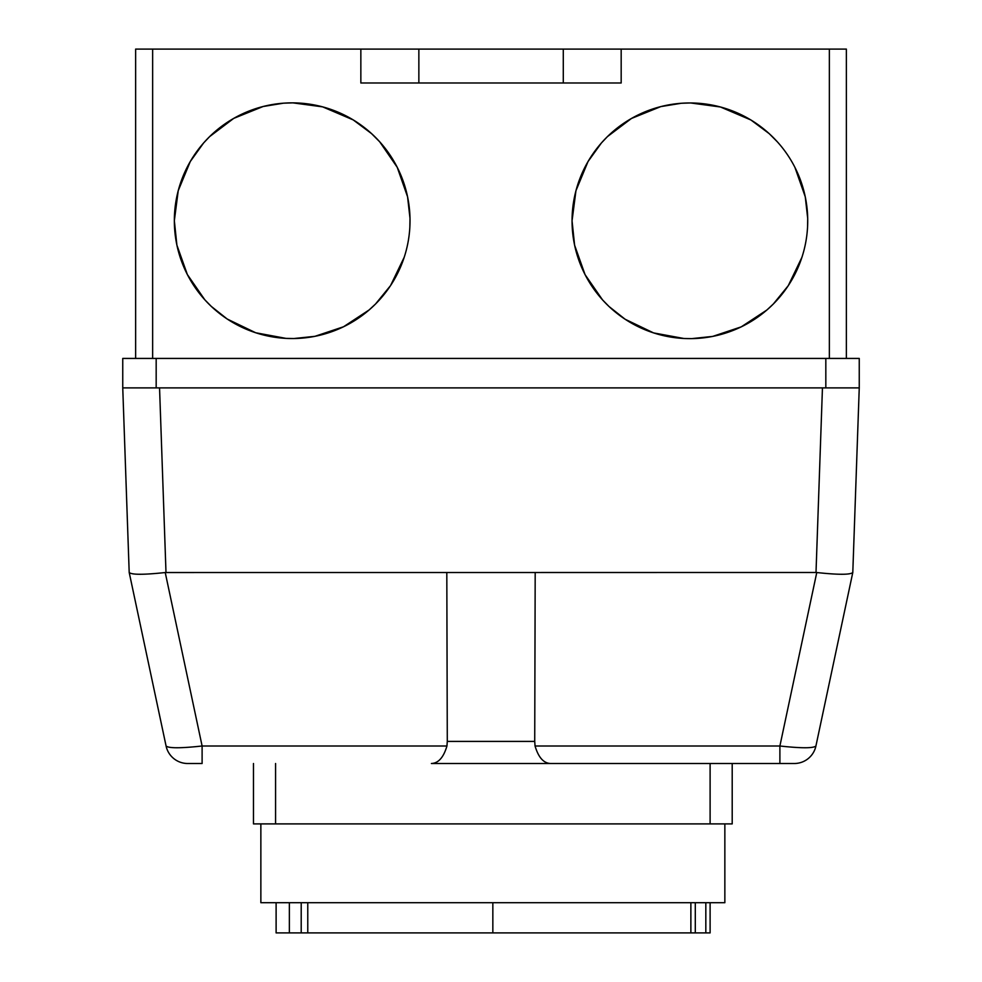<?xml version="1.0" encoding="UTF-8"?>
<svg xmlns="http://www.w3.org/2000/svg" width="982" height="982" viewBox="0 0 982 982"><rect width="100%" height="100%" fill="white"/><g stroke="black" fill="none" stroke-linecap="round" stroke-linejoin="round"><path stroke-width="1.47" d="M301.204 902.703L301.204 932.9L710.109 932.9L710.109 902.703M307.771 902.703L307.771 932.9M289.359 902.703L289.359 932.9L301.204 932.9M276.114 902.703L276.114 932.9L289.359 932.9M690.874 902.703L690.874 932.9M695.293 902.703L695.293 932.9M705.825 902.703L705.825 932.9M260.856 823.898L260.856 902.703L724.851 902.703L724.851 823.898M253.479 823.898L253.479 763.505L253.479 823.898L732.204 823.898L732.204 763.505L732.204 823.898L732.204 763.505L779.892 763.505L779.892 746.001L535.055 746.001C538.418 757.404 543.598 763.235 550.595 763.505L794.303 763.505A22.095 22.095 0 0 0 815.919 746.001C813.366 748.333 801.361 748.333 779.892 746.001L816.766 572.531C838.297 574.851 850.314 574.838 852.793 572.506L859.25 387.89L822.45 387.89L816.005 572.494L816.766 572.531M710.109 823.898L710.109 763.505L431.405 763.505C438.402 763.235 443.582 757.404 446.945 746.001L202.108 746.001L202.108 763.505L187.697 763.505A22.095 22.095 0 0 1 166.081 746.001A22.095 22.095 0 0 0 187.697 763.505M404.203 257.259L390.541 285.602L375.566 303.966L369.097 309.968L343.516 326.773L314.927 336.323L293.888 338.532L286.007 338.385L255.713 332.763L227.235 319.04L211.314 306.421L204.808 299.78L187.353 274.543L176.895 245.132L174.342 220.705A117.84 117.84 0 0 0 351.102 322.759A117.84 117.84 0 0 0 351.102 118.65A117.84 117.84 0 0 0 174.342 220.705L178.221 190.692L190.287 161.514L203.605 142.979L209.645 136.596L233.716 118.392L263.102 106.51L283.467 103.184L292.869 102.864L322.648 106.866L353.189 119.89L371.564 133.626L379.715 141.813L397.219 167.284L407.567 196.781L409.997 218.323L409.85 226.965M801.913 257.345L788.264 285.676L773.337 303.99L766.856 310.03L741.25 326.859L712.687 336.409L691.684 338.63L683.84 338.483L653.582 332.91L625.129 319.248L609.073 306.556L602.543 299.891L585.063 274.641L574.605 245.193L572.052 220.803A117.84 117.84 0 0 0 748.812 322.845A117.84 117.84 0 0 0 748.812 118.748A117.84 117.84 0 0 0 572.052 220.803L575.943 190.741L588.022 161.551L601.401 142.979L607.404 136.633L631.475 118.454L660.825 106.596L681.275 103.27L690.628 102.963L720.444 106.989L750.96 120.013L769.201 133.65L777.425 141.911M794.917 167.37L805.265 196.83L807.707 218.434L807.56 227.075M129.207 572.506C131.686 574.838 143.703 574.851 165.234 572.531L202.108 746.001C180.639 748.333 168.634 748.333 166.081 746.001L129.194 572.457L122.75 387.89L156.175 387.89L156.175 358.43L859.25 358.43L859.25 387.89L825.825 387.89L825.825 358.43M535.055 746.001L534.724 741.41L447.276 741.41L446.945 746.001M794.303 763.505A22.095 22.095 0 0 0 815.919 746.001L852.793 572.506M165.234 572.531L816.005 572.494M535.19 572.494L534.724 741.41L447.289 741.41L446.81 572.494M165.995 572.494L159.55 387.89L822.45 387.89M159.55 387.89L122.75 387.89L122.75 358.43L156.175 358.43M563.287 49.1L418.86 49.1L418.86 82.979L621.176 82.979L621.176 49.1L563.287 49.1L563.287 82.979M418.86 49.1L360.848 49.1L360.848 82.979L418.86 82.979M360.848 49.1L135.639 49.1L135.639 358.43M846.361 49.1L846.361 358.43L846.361 49.1L621.176 49.1M492.841 902.703L492.841 932.9M275.574 763.505L275.574 823.898M152.64 49.1L152.64 358.43M829.36 49.1L829.36 358.43"/></g></svg>
